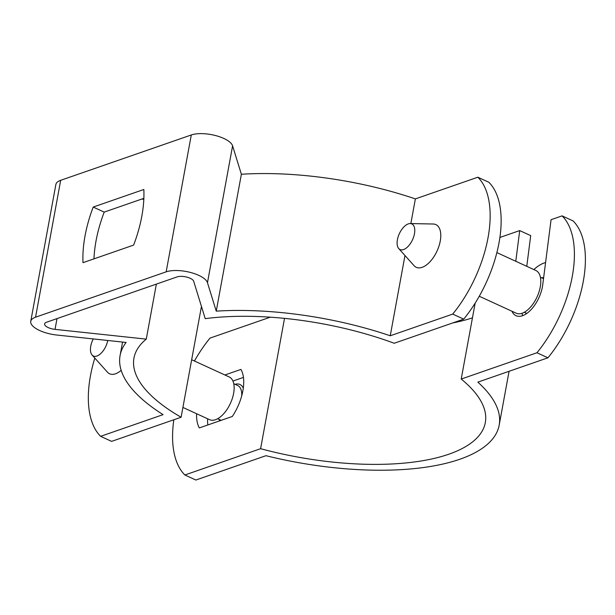 <?xml version="1.0" encoding="UTF-8"?>
<svg xmlns="http://www.w3.org/2000/svg" width="615" height="615" viewBox="0 0 615 615"><rect width="100%" height="100%" fill="white"/><g stroke="black" fill="none" stroke-linecap="round" stroke-linejoin="round"><path stroke-width="0.92" d="M475.157 303.126L461.219 379.048L536.957 352.756A94.01 48.385 -65.3 0 0 562.079 215.873L573.072 220.916A94.01 48.385 -65.3 0 1 547.95 357.799L477.84 382.138A192.718 73.131 10.4 0 1 499.188 425.126A192.718 73.131 10.4 0 1 265.964 455.692L195.854 480.031L184.869 474.988A94.01 48.385 114.7 0 1 173.837 419.768M536.957 352.756L547.95 357.799M511.964 311.252A25.853 13.307 -65.3 0 0 516.023 315.695A25.853 13.307 -65.3 0 0 532.052 308.561A25.853 13.307 -65.3 0 0 542.738 284.745L551.071 219.701L562.079 215.873M522.688 315.656A25.853 13.307 114.7 0 1 522.02 313.296M515.785 261.283L519.713 230.587L530.699 235.63L526.771 266.326M519.713 230.587L499.857 237.475M452.732 322.944A178.619 67.781 -169.6 0 0 472.458 317.84M194.44 361.005A94.01 48.385 114.7 0 1 209.992 338.112L270.285 317.179M461.219 379.048A178.619 67.781 -169.6 0 1 485.32 422.582A178.619 67.781 -169.6 0 1 260.606 448.696L184.869 474.988M243.432 377.41L232.924 381.062M207.601 418.769A37.607 19.357 -65.3 0 0 207.839 424.965A37.607 19.357 -65.3 0 1 207.601 418.769M260.606 448.696L284.522 318.37M224.898 374.989L240.957 369.415A37.607 19.357 114.7 0 1 232.324 416.463L199.329 427.917A37.607 19.357 114.7 0 1 196.608 413.726M404.977 255.525L390.248 335.775L452.717 314.088L463.702 319.131A94.01 48.385 -65.3 0 0 488.825 182.255L477.84 177.212L415.371 198.899A192.718 73.131 -169.6 0 0 241.372 174.26L232.593 145.832A23.501 8.918 -169.6 0 0 215.711 135.6A23.501 8.918 -169.6 0 0 191.288 134.969L166.165 271.845A23.501 8.918 10.4 0 1 190.589 272.483A23.501 8.918 10.4 0 1 207.47 282.708L232.593 145.832M166.165 271.845L35.555 317.194A23.501 8.918 -169.6 0 0 30.75 321.353L55.873 184.477A23.501 8.918 10.4 0 1 60.677 180.31L191.288 134.969M143.818 199.298L141.734 199.076M30.75 321.353A23.501 8.918 -169.6 0 0 39.668 330.524A23.501 8.918 -169.6 0 0 56.78 335.029L126.106 342.44A192.718 73.131 -169.6 0 0 120.079 355.547A192.718 73.131 -169.6 0 0 163.09 414.641L100.622 436.327L111.615 441.37L181.11 417.239A178.619 67.781 10.4 0 1 133.955 358.091A178.619 67.781 10.4 0 1 146.27 339.126L55.027 329.371A9.402 3.567 10.4 0 1 48.185 327.572A9.402 3.567 10.4 0 1 44.618 323.897A9.402 3.567 10.4 0 1 46.54 322.237L177.158 276.888A9.402 3.567 10.4 0 1 186.922 277.142A9.402 3.567 10.4 0 1 193.679 281.232L205.225 318.655A178.619 67.781 10.4 0 1 394.207 343.262L463.702 319.131M390.248 335.775A192.718 73.131 -169.6 0 0 216.249 311.144L207.47 282.708M143.864 198.338L104.204 212.106A94.01 48.385 -65.3 0 0 93.972 258.861M146.27 339.126L156.364 284.107M201.451 306.424L181.11 417.239M100.622 436.327A94.01 48.385 114.7 0 1 94.818 358.076M83.01 262.667A94.01 48.385 114.7 0 1 93.211 207.063L143.833 189.489A94.01 48.385 114.7 0 1 133.632 245.093L83.01 262.667M216.249 311.144L241.372 174.26M415.371 198.899L410.843 223.568M452.717 314.088A94.01 48.385 -65.3 0 0 477.84 177.212M104.204 212.106L93.211 207.063M545.574 262.574A37.607 19.357 -65.3 0 0 533.866 269.578M496.843 252.588L535.873 270.5A23.501 12.1 114.7 0 1 540.27 286.936A23.501 12.1 114.7 0 1 516.269 313.227L479.254 296.238M398.751 248.568L414.095 265.703A23.501 12.1 -65.3 0 0 416.255 267.325A23.501 12.1 -65.3 0 0 440.255 241.034A23.501 12.1 -65.3 0 0 435.866 224.606A23.501 12.1 -65.3 0 0 433.229 224.014L410.236 223.56A14.099 7.257 -65.3 0 0 397.413 239.681A14.099 7.257 -65.3 0 0 398.751 248.568A14.099 7.257 -65.3 0 0 407.484 247.03A14.099 7.257 -65.3 0 0 414.456 233.769A14.099 7.257 -65.3 0 0 410.236 223.56M191.665 359.737L229.218 376.964A23.501 12.1 114.7 0 1 233.608 393.4A23.501 12.1 114.7 0 1 209.607 419.691L182.916 407.438M93.28 338.927A14.099 7.257 -65.3 0 0 90.759 346.145A14.099 7.257 -65.3 0 0 92.096 355.032L107.433 372.167A23.501 12.1 -65.3 0 0 109.601 373.789A23.501 12.1 -65.3 0 0 121.178 370.33M92.096 355.032A14.099 7.257 -65.3 0 0 100.745 353.571A14.099 7.257 -65.3 0 0 107.748 340.472M55.027 329.371L57.003 318.601M35.555 317.194L60.677 180.31M541.754 277.857A21.148 10.886 114.7 0 1 543.668 277.503M526.179 313.858A21.148 10.886 114.7 0 1 525.679 312.889M219.832 420.798A21.148 10.886 114.7 0 1 219.017 419.353M235.091 384.321A21.148 10.886 114.7 0 1 243.279 388.134M233.746 383.699L237.705 385.52A19.273 9.917 114.7 0 1 241.703 395.852M509.066 371.291L499.188 425.126M122.562 342.055L120.079 355.547M526.824 313.412L524.326 312.266M543.514 278.664L540.401 277.234M221.162 420.337L217.664 418.73"/></g></svg>
